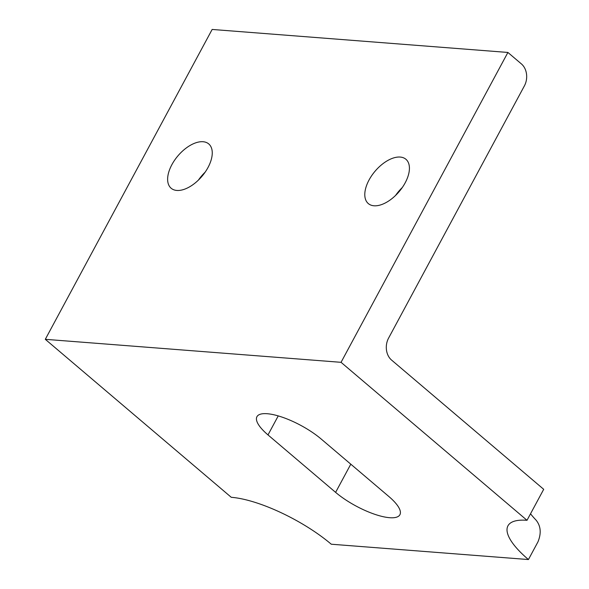 <?xml version="1.0" encoding="UTF-8"?>
<svg xmlns="http://www.w3.org/2000/svg" width="589" height="589" viewBox="0 0 589 589"><rect width="100%" height="100%" fill="white"/><g stroke="black" fill="none" stroke-linecap="round" stroke-linejoin="round"><path stroke-width="0.88" d="M524.416 85.839L388.556 338.16A15.851 12.384 94.4 0 0 391.552 360.056L543.699 489.312L527.015 520.301L341.053 362.323L507.902 52.45L521.427 63.936A15.851 12.384 -85.6 0 1 524.416 85.839M402.28 187.538A29.06 15.778 -49.7 0 0 395.602 195.401M205.112 172.209A29.06 15.778 -49.7 0 0 198.434 180.072M341.053 362.323L45.301 339.323L231.263 497.3A79.25 24.348 28.3 0 1 331.268 544.214L528.436 559.55A79.25 24.348 28.3 0 1 507.954 525.815A79.25 24.348 28.3 0 1 527.015 520.301M530.527 513.77A79.25 24.348 -151.7 0 0 535.975 520.021C540.82 525.911 541.482 533.185 537.971 541.843L528.436 559.55M321.226 439.063L388.85 496.505A42.791 13.149 28.3 0 1 399.909 514.727A42.791 13.149 28.3 0 1 374.17 514.094A42.791 13.149 28.3 0 1 335.612 492.367L267.995 434.918A42.791 13.149 28.3 0 1 256.929 416.703A42.791 13.149 28.3 0 1 282.676 417.329A42.791 13.149 28.3 0 1 321.226 439.063M405.18 182.826A29.06 15.778 130.3 0 1 368.294 203.566A29.06 15.778 130.3 0 1 375.083 171.2A29.06 15.778 130.3 0 1 405.917 159.273A29.06 15.778 130.3 0 1 405.18 182.826M208.013 167.49A29.06 15.778 130.3 0 1 171.127 188.23A29.06 15.778 130.3 0 1 177.915 155.871A29.06 15.778 130.3 0 1 208.749 143.937A29.06 15.778 130.3 0 1 208.013 167.49M45.301 339.323L212.15 29.45L507.902 52.45M350.794 464.176L335.612 492.367M278.229 415.908L267.995 434.918"/></g></svg>
